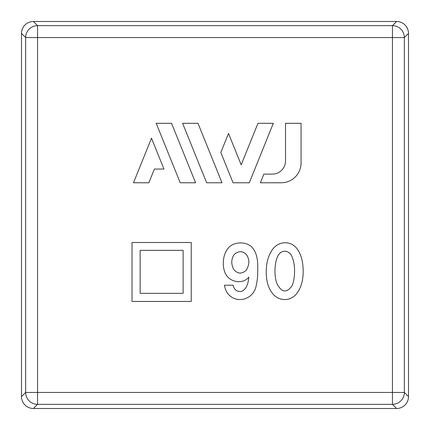 <?xml version="1.0" encoding="UTF-8"?>
<svg xmlns="http://www.w3.org/2000/svg" width="430" height="430" viewBox="0 0 430 430"><rect width="100%" height="100%" fill="white"/><g stroke="black" fill="none" stroke-linecap="round" stroke-linejoin="round"><path stroke-width="0.64" d="M408.5 33.395L408.5 396.605A11.9 11.895 45 0 1 396.605 408.5L33.395 408.5A11.9 11.895 135 0 1 21.5 396.605L21.5 33.395L25.655 37.55L25.655 392.45L37.55 392.45L37.55 37.55L392.45 37.55L392.45 392.45L37.55 392.45L37.55 404.345L392.45 404.345L392.45 392.45L404.345 392.45L404.345 37.55L392.45 37.55L392.45 25.655A11.895 11.889 45 0 1 404.345 37.55L408.5 33.395A11.9 11.895 -45 0 0 396.605 21.5L392.45 25.655L37.55 25.655L37.55 37.55L25.655 37.55A11.895 11.889 -45 0 1 37.55 25.655L33.395 21.5A11.9 11.895 -135 0 0 21.5 33.395M233.135 285.219C234.103 289.723 236.806 291.803 241.246 291.459C245.675 289.831 248.196 285.047 248.814 277.108C246.288 280.355 242.504 281.876 237.462 281.671C229.023 280.467 224.347 275.248 223.433 266.019C222.869 258.812 224.39 252.958 227.997 248.449C233.006 241.327 247.771 240.709 253.141 248.723C256.205 252.684 257.737 258.457 257.737 266.025L257.737 270.078C257.737 276.028 257.285 280.892 256.377 284.676C254.399 298.592 239.091 303.607 230.174 296.017C227.099 293.507 225.202 289.906 224.481 285.219L233.135 285.219M132.021 301.441L132.021 242.504L191.226 242.504L191.226 301.441L132.021 301.441M140.132 293.33L183.115 293.33L183.115 250.346L140.132 250.346L140.132 293.33M151.5 138.186L133.488 182.772L148.85 182.772L154.402 169.038L163.954 169.038L151.5 138.186M180.218 182.772L195.585 182.772L171.559 123.308L156.198 123.308L180.218 182.772M206.642 182.772L222.009 182.772L197.983 123.308L182.616 123.308L206.642 182.772M249.309 182.772L273.329 123.308L257.968 123.308L241.182 164.835L228.507 133.456L220.821 152.478L233.065 182.772L249.309 182.772M301.07 123.308L285.525 123.308L285.525 160.901A13.223 13.223 0 0 1 272.303 174.123L263.859 174.123L260.365 182.772L281.231 182.772A19.834 19.834 0 0 0 301.07 162.932L301.07 123.308M33.395 21.5L396.605 21.5M276.931 283.596C281.462 292.427 286.385 293.314 291.707 286.251C294.577 281.65 295.851 267.546 292.841 259.01C290.422 249.55 281.72 249.228 278.339 255.243C274.77 260.591 273.641 275.039 276.931 283.596M272.045 292.803C268.454 288.105 266.53 281.795 266.283 273.862C265.993 264.67 267.713 257.086 271.448 251.109C277.947 239.849 292.142 240.623 297.662 249.674C300.962 254.447 302.779 260.795 303.112 268.718C303.499 277.914 301.903 285.407 298.323 291.191C291.911 302.5 278.231 301.629 272.045 292.803M233.769 269.476C237.532 273.942 241.649 274.238 246.127 270.363C249.534 264.832 249.712 259.688 246.653 254.942C243.063 250.808 238.924 250.631 234.221 254.404C231.12 259.107 230.969 264.127 233.769 269.476M21.5 396.605L25.655 392.45A11.895 11.889 -135 0 0 37.55 404.345L33.395 408.5M408.5 396.605L404.345 392.45A11.895 11.889 135 0 1 392.45 404.345L396.605 408.5"/></g></svg>
